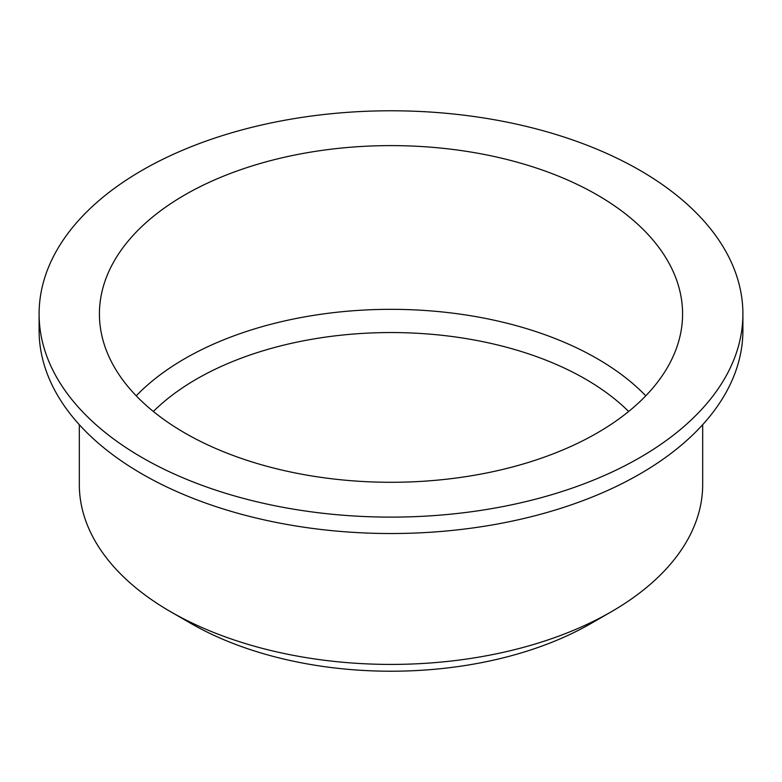 <?xml version="1.0" encoding="UTF-8"?>
<svg xmlns="http://www.w3.org/2000/svg" width="782" height="782" viewBox="0 0 782 782"><rect width="100%" height="100%" fill="white"/><g stroke="black" fill="none" stroke-linecap="round" stroke-linejoin="round"><path stroke-width="1.17" d="M79.314 424.685L79.314 484.469A311.686 179.948 0 0 0 170.603 611.71L190.72 623.322A283.24 163.526 0 0 0 190.72 623.322A283.24 163.526 0 0 0 591.29 623.322L611.397 611.71A311.686 179.948 0 0 0 702.686 484.469L702.686 424.685M628.65 411.479A274.912 158.717 0 0 0 153.35 411.479M645.776 395.809A291.578 168.335 0 0 0 391 309.33A291.578 168.335 0 0 0 136.224 395.809M184.826 432.984A291.578 168.335 0 0 0 502.582 469.474A291.578 168.335 0 0 0 682.578 313.953A291.578 168.335 0 0 0 391 145.608A291.578 168.335 0 0 0 99.422 313.953A291.578 168.335 0 0 0 184.826 432.984M142.168 457.607A351.9 203.164 0 0 0 525.67 501.653A351.9 203.164 0 0 0 742.9 313.953A351.9 203.164 0 0 0 391 110.78A351.9 203.164 0 0 0 39.1 313.953A351.9 203.164 0 0 0 142.168 457.607M39.1 313.953L39.1 330.366A351.9 203.164 0 0 0 142.168 474.029A351.9 203.164 0 0 0 525.67 518.065A351.9 203.164 0 0 0 742.9 330.366L742.9 313.953M190.71 623.322L170.603 611.71A311.686 179.948 0 0 0 611.397 611.71"/></g></svg>
